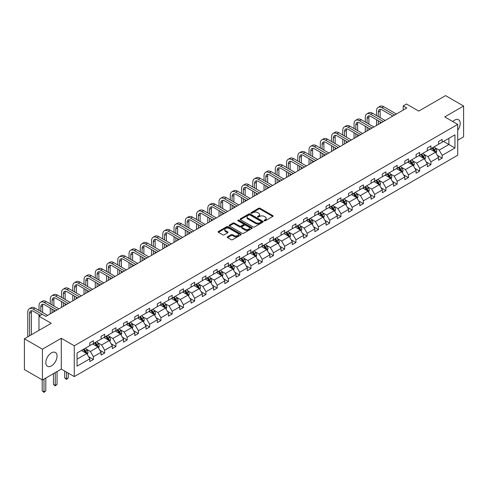 <?xml version="1.0" encoding="UTF-8"?>
<svg xmlns="http://www.w3.org/2000/svg" width="488" height="488" viewBox="0 0 488 488"><rect width="100%" height="100%" fill="white"/><g stroke="black" fill="none" stroke-linecap="round" stroke-linejoin="round"><path stroke-width="0.73" d="M264.282 220.783A0.701 0.403 0 0 0 265.277 220.783L272.798 216.44A1 0.58 0 0 0 273.091 216.031A1 0.58 0 0 0 272.798 215.623L260.055 208.266A1 0.58 0 0 0 258.64 208.266L251.119 212.609A0.701 0.403 0 0 0 252.107 213.183L253.083 212.615A3.203 1.848 0 0 1 257.615 212.615L258.677 213.232A3.203 1.848 0 0 1 259.616 214.537A3.203 1.848 0 0 1 258.677 215.849L257.701 216.41A0.701 0.403 0 0 0 258.695 216.983L259.665 216.422A3.203 1.848 0 0 1 264.197 216.422L265.259 217.032A3.203 1.848 0 0 1 266.198 218.337A3.203 1.848 0 0 1 265.259 219.649L264.282 220.21A0.701 0.403 0 0 0 264.282 220.783L264.282 220.21M51.441 365.878A7.954 4.593 120 0 0 56.638 358.863A7.954 4.593 120 0 0 55.425 352.488A7.954 4.593 120 0 0 51.441 352.885A7.954 4.593 120 0 0 46.25 359.894A7.954 4.593 120 0 0 47.464 366.268A7.954 4.593 120 0 0 51.441 365.878M457.72 130.211A7.954 4.593 120 0 0 458.561 119.737A7.954 4.593 120 0 0 454.584 120.133A7.954 4.593 120 0 0 452.76 121.536M457.72 140.221L463.6 136.829L463.6 106.018L445.568 95.611L418.741 111.099L406.48 104.017L403.204 105.914L403.204 110.081M42.432 379.993L61.287 369.105L61.287 338.288L42.432 349.176L42.432 379.993L24.4 369.581L24.4 338.77L51.228 323.282L38.967 316.2L38.967 330.358M42.432 349.176L24.4 338.77M227.567 236.79A1 0.58 0 0 0 227.268 237.198A1 0.58 0 0 0 227.567 237.607L231.141 239.675A1 0.58 0 0 0 232.556 239.675L240.907 234.85A1 0.58 0 0 0 241.2 234.441A1 0.58 0 0 0 240.907 234.033L228.164 226.676A1 0.58 0 0 0 226.749 226.676L218.398 231.501A1 0.58 0 0 0 218.106 231.91A1 0.58 0 0 0 218.398 232.319L222.717 234.813A1 0.58 0 0 0 224.132 234.813L227.707 232.745A1 0.58 0 0 0 228 232.337A1 0.58 0 0 0 227.707 231.928L225.566 230.696A2.678 1.543 0 0 1 224.779 229.598A2.678 1.543 0 0 1 226.432 228.171A2.678 1.543 0 0 1 229.354 228.506L237.741 233.349A2.678 1.543 0 0 1 238.522 234.441A2.678 1.543 0 0 1 236.869 235.869A2.678 1.543 0 0 1 233.953 235.533L232.556 234.728A1 0.58 0 0 0 231.141 234.728L227.567 236.79L227.567 237.607M38.967 316.2L42.249 314.309L45.854 316.389L406.809 107.994L403.204 105.914M61.287 338.288L74.267 345.785L457.72 124.403L457.72 155.214L74.267 376.596L74.267 345.785M463.6 106.018L444.739 116.906L457.72 124.403M253.156 226.963A1 0.58 0 0 0 254.571 226.963L262.922 222.144A1 0.58 0 0 0 263.215 221.735A1 0.58 0 0 0 262.922 221.326L250.179 213.97A1 0.58 0 0 0 248.764 213.97L240.413 218.789A1 0.58 0 0 0 240.12 219.197A1 0.58 0 0 0 240.413 219.606L253.156 226.963M238.248 220.936A0.701 0.403 0 0 1 238.961 221.034L238.961 220.198L251.918 227.676A1 0.58 0 0 1 252.211 228.085A1 0.58 0 0 1 251.918 228.494L243.561 233.319A1 0.58 0 0 1 242.146 233.319L229.403 225.962L229.403 225.145A1 0.58 0 0 0 229.11 225.554A1 0.58 0 0 0 229.403 225.962M229.403 225.145L232.977 223.083A1 0.58 0 0 1 234.392 223.083L239.565 226.066A1 0.58 0 0 0 240.981 226.066L243.347 224.694A1 0.58 0 0 0 243.64 224.285A1 0.58 0 0 0 243.347 223.876L237.967 220.771A0.701 0.403 0 0 1 238.961 220.198M77.049 353.007L89.81 345.638L89.81 342.85L93.415 340.77L93.415 343.558L101.059 339.142L101.059 336.354L104.67 334.274L104.67 337.062L112.313 332.651L112.313 329.858L115.918 327.777L115.918 330.565L123.562 326.155L123.562 323.361L127.167 321.281L127.167 324.075L134.81 319.658L134.81 316.871L138.421 314.784L138.421 317.578L146.064 313.162L146.064 310.374L149.67 308.294L149.67 311.082L157.313 306.665L157.313 303.878L160.918 301.798L160.918 304.585L168.561 300.175L168.561 297.381L172.172 295.301L172.172 298.089L179.816 293.678L179.816 290.885L183.421 288.804L183.421 291.592L191.064 287.182L191.064 284.394L194.669 282.308L194.669 285.102L202.319 280.685L202.319 277.898L205.924 275.811L205.924 278.605L213.567 274.189L213.567 271.401L217.172 269.321L217.172 272.109L224.816 267.692L224.816 264.905L228.421 262.825L228.421 265.612L236.07 261.202L236.07 258.408L239.675 256.328L239.675 259.116L247.318 254.706L247.318 251.912L250.924 249.832L250.924 252.625L258.567 248.209L258.567 245.421L262.172 243.335L262.172 246.129L269.821 241.713L269.821 238.925L273.426 236.845L273.426 239.632L281.07 235.216L281.07 232.428L284.675 230.348L284.675 233.136L292.318 228.726L292.318 225.932L295.923 223.852L295.923 226.639L303.573 222.229L303.573 219.435L307.178 217.355L307.178 220.143L314.821 215.733L314.821 212.945L318.426 210.859L318.426 213.653L326.069 209.236L326.069 206.448L329.675 204.362L329.675 207.156L337.324 202.74L337.324 199.952L340.929 197.872L340.929 200.659L348.572 196.243L348.572 193.455L352.177 191.375L352.177 194.163L359.821 189.753L359.821 186.959L363.426 184.879L363.426 187.666L371.075 183.256L371.075 180.469L374.68 178.382L374.68 181.176L382.324 176.76L382.324 173.972L385.929 171.886L385.929 174.68L393.572 170.263L393.572 167.476L397.177 165.395L397.177 168.183L404.826 163.767L404.826 160.979L408.432 158.899L408.432 161.687L416.075 157.276L416.075 154.482L419.68 152.402L419.68 155.19L427.323 150.78L427.323 147.986L430.928 145.906L430.928 148.694L438.578 144.283L438.578 141.496L442.183 139.409L442.183 142.203L454.944 134.828L454.944 147.986L442.183 155.361L442.183 158.149L438.578 160.229L438.578 157.441L430.928 161.851L430.928 164.645L427.323 166.725L427.323 163.938L419.68 168.348L419.68 171.142L416.075 173.222L416.075 170.434L408.432 174.844L408.432 177.632L404.826 179.718L404.826 176.924L397.177 181.341L397.177 184.129L393.572 186.215L393.572 183.421L385.929 187.837L385.929 190.625L382.324 192.705L382.324 189.917L374.68 194.334L374.68 197.121L371.075 199.202L371.075 196.414L363.426 200.824L363.426 203.618L359.821 205.698L359.821 202.91L352.177 207.321L352.177 210.108L348.572 212.195L348.572 209.401L340.929 213.817L340.929 216.605L337.324 218.691L337.324 215.897L329.675 220.314L329.675 223.101L326.069 225.181L326.069 222.394L318.426 226.81L318.426 229.598L314.821 231.678L314.821 228.89L307.178 233.301L307.178 236.094L303.573 238.174L303.573 235.387L295.923 239.797L295.923 242.591L292.318 244.671L292.318 241.883L284.675 246.294L284.675 249.081L281.07 251.167L281.07 248.374L273.426 252.79L273.426 255.578L269.821 257.658L269.821 254.87L262.172 259.287L262.172 262.074L258.567 264.154L258.567 261.367L250.924 265.783L250.924 268.571L247.318 270.651L247.318 267.863L239.675 272.274L239.675 275.067L236.07 277.147L236.07 274.36L228.421 278.77L228.421 281.558L224.816 283.644L224.816 280.85L217.172 285.267L217.172 288.054L213.567 290.14L213.567 287.347L205.924 291.763L205.924 294.551L202.319 296.631L202.319 293.843L194.669 298.26L194.669 301.047L191.064 303.127L191.064 300.34L183.421 304.75L183.421 307.544L179.816 309.624L179.816 306.836L172.172 311.246L172.172 314.04L168.561 316.12L168.561 313.333L160.918 317.743L160.918 320.531L157.313 322.617L157.313 319.823L149.67 324.239L149.67 327.027L146.064 329.107L146.064 326.32L138.421 330.736L138.421 333.524L134.81 335.604L134.81 332.816L127.167 337.226L127.167 340.02L123.562 342.1L123.562 339.312L115.918 343.723L115.918 346.517L112.313 348.597L112.313 345.809L104.67 350.219L104.67 353.007L101.059 355.093L101.059 352.299L93.415 356.716L93.415 359.504L89.81 361.59L89.81 358.796L77.049 366.165L77.049 353.007M92.696 343.973L98.033 347.053L90.39 351.47L86.211 349.06M90.39 351.47L93.415 356.716M98.033 347.053L101.059 352.299M89.81 344.973L90.39 345.309L93.415 343.558M103.944 337.476L109.281 340.563L101.638 344.973L97.466 342.564M101.638 344.973L104.67 350.219M109.281 340.563L112.313 345.809M101.059 338.477L101.638 338.812L104.67 337.062M115.198 330.986L120.536 334.066L112.887 338.477L108.714 336.067M112.887 338.477L115.918 343.723M120.536 334.066L123.562 339.312M112.313 331.98L112.887 332.316L115.918 330.565M126.447 324.49L131.784 327.57L124.141 331.98L119.963 329.571M124.141 331.98L127.167 337.226M131.784 327.57L134.81 332.816M123.562 325.49L124.141 325.819L127.167 324.075M137.695 317.993L143.033 321.074L135.389 325.49L131.217 323.08M135.389 325.49L138.421 330.736M143.033 321.074L146.064 326.32M134.81 318.993L135.389 319.323L138.421 317.578M148.95 311.496L154.287 314.577L146.638 318.993L142.465 316.584M146.638 318.993L149.67 324.239M154.287 314.577L157.313 319.823M146.064 312.497L146.638 312.832L149.67 311.082M160.198 305L165.536 308.08L157.892 312.497L153.714 310.087M157.892 312.497L160.918 317.743M165.536 308.08L168.561 313.333M157.313 306L157.892 306.336L160.918 304.585M171.447 298.51L176.784 301.59L169.141 306L164.968 303.591M169.141 306L172.172 311.246M176.784 301.59L179.816 306.836M168.561 299.504L169.141 299.839L172.172 298.089M182.701 292.013L188.039 295.094L180.389 299.504L176.217 297.094M180.389 299.504L183.421 304.75M188.039 295.094L191.064 300.34M179.816 293.014L180.389 293.343L183.421 291.592M193.95 285.517L199.287 288.597L191.644 293.014L187.465 290.598M191.644 293.014L194.669 298.26M199.287 288.597L202.319 293.843M191.064 286.517L191.644 286.846L194.669 285.102M205.198 279.02L210.535 282.101L202.892 286.517L198.72 284.108M202.892 286.517L205.924 291.763M210.535 282.101L213.567 287.347M202.319 280.021L202.892 280.35L205.924 278.605M216.452 272.524L221.79 275.604L214.141 280.021L209.968 277.611M214.141 280.021L217.172 285.267M221.79 275.604L224.816 280.85M213.567 273.524L214.141 273.859L217.172 272.109M227.701 266.027L233.038 269.114L225.395 273.524L221.216 271.114M225.395 273.524L228.421 278.77M233.038 269.114L236.07 274.36M224.816 267.027L225.395 267.363L228.421 265.612M238.949 259.537L244.287 262.617L236.643 267.027L232.471 264.618M236.643 267.027L239.675 272.274M244.287 262.617L247.318 267.863M236.07 260.531L236.643 260.866L239.675 259.116M250.204 253.04L255.541 256.121L247.892 260.531L243.719 258.121M247.892 260.531L250.924 265.783M255.541 256.121L258.567 261.367M247.318 254.041L247.892 254.37L250.924 252.625M261.452 246.544L266.79 249.624L259.146 254.041L254.968 251.631M259.146 254.041L262.172 259.287M266.79 249.624L269.821 254.87M258.567 247.544L259.146 247.874L262.172 246.129M272.7 240.047L278.038 243.128L270.395 247.544L266.222 245.135M270.395 247.544L273.426 252.79M278.038 243.128L281.07 248.374M269.821 241.048L270.395 241.383L273.426 239.632M283.955 233.551L289.293 236.631L281.643 241.048L277.471 238.638M281.643 241.048L284.675 246.294M289.293 236.631L292.318 241.883M281.07 234.551L281.643 234.887L284.675 233.136M295.203 227.06L300.541 230.141L292.898 234.551L288.719 232.142M292.898 234.551L295.923 239.797M300.541 230.141L303.573 235.387M292.318 228.055L292.898 228.39L295.923 226.639M306.452 220.564L311.789 223.644L304.146 228.055L299.974 225.645M304.146 228.055L307.178 233.301M311.789 223.644L314.821 228.89M303.573 221.564L304.146 221.894L307.178 220.143M317.706 214.067L323.044 217.148L315.394 221.564L311.222 219.149M315.394 221.564L318.426 226.81M323.044 217.148L326.069 222.394M314.821 215.068L315.394 215.397L318.426 213.653M328.955 207.571L334.292 210.651L326.649 215.068L322.47 212.658M326.649 215.068L329.675 220.314M334.292 210.651L337.324 215.897M326.069 208.571L326.649 208.907L329.675 207.156M340.203 201.074L345.541 204.155L337.897 208.571L333.725 206.162M337.897 208.571L340.929 213.817M345.541 204.155L348.572 209.401M337.324 202.075L337.897 202.41L340.929 200.659M351.458 194.578L356.795 197.664L349.146 202.075L344.973 199.665M349.146 202.075L352.177 207.321M356.795 197.664L359.821 202.91M348.572 195.578L349.146 195.914L352.177 194.163M362.706 188.087L368.043 191.168L360.4 195.578L356.222 193.169M360.4 195.578L363.426 200.824M368.043 191.168L371.075 196.414M359.821 189.082L360.4 189.417L363.426 187.666M373.954 181.591L379.292 184.671L371.649 189.082L367.476 186.672M371.649 189.082L374.68 194.334M379.292 184.671L382.324 189.917M371.075 182.591L371.649 182.921L374.68 181.176M385.209 175.094L390.546 178.175L382.897 182.591L378.725 180.182M382.897 182.591L385.929 187.837M390.546 178.175L393.572 183.421M382.324 176.095L382.897 176.424L385.929 174.68M396.457 168.598L401.795 171.678L394.151 176.095L389.973 173.685M394.151 176.095L397.177 181.341M401.795 171.678L404.826 176.924M393.572 169.598L394.151 169.934L397.177 168.183M407.706 162.101L413.043 165.182L405.4 169.598L401.227 167.189M405.4 169.598L408.432 174.844M413.043 165.182L416.075 170.434M404.826 163.102L405.4 163.437L408.432 161.687M418.96 155.611L424.298 158.691L416.648 163.102L412.476 160.692M416.648 163.102L419.68 168.348M424.298 158.691L427.323 163.938M416.075 156.605L416.648 156.941L419.68 155.19M430.209 149.114L435.546 152.195L427.903 156.605L423.724 154.196M427.903 156.605L430.928 161.851M435.546 152.195L438.578 157.441M427.323 150.115L427.903 150.444L430.928 148.694M443.549 141.41L448.887 144.491L439.151 150.115L434.979 147.699M439.151 150.115L442.183 155.361M454.944 147.986L448.887 144.491L448.887 138.33L454.944 134.828M61.287 369.105L74.267 376.596M438.578 143.618L439.151 143.948L442.183 142.203M77.049 359.174L86.785 353.55L81.447 350.469M86.785 353.55L89.81 358.796M437.382 155.379L442.183 158.149M426.134 161.876L430.928 164.645M414.885 168.372L419.68 171.142M403.631 174.863L408.432 177.632M392.382 181.359L397.177 184.129M381.134 187.856L385.929 190.625M369.88 194.352L374.68 197.121M358.631 200.849L363.426 203.618M347.383 207.345L352.177 210.108M336.128 213.835L340.929 216.605M324.88 220.332L329.675 223.101M313.631 226.829L318.426 229.598M302.377 233.325L307.178 236.094M291.129 239.821L295.923 242.591M279.88 246.312L284.675 249.081M268.626 252.808L273.426 255.578M257.377 259.305L262.172 262.074M246.129 265.801L250.924 268.571M234.874 272.298L239.675 275.067M223.626 278.794L228.421 281.558M212.378 285.285L217.172 288.054M201.123 291.781L205.924 294.551M189.875 298.278L194.669 301.047M178.626 304.774L183.421 307.544M167.372 311.271L172.172 314.04M156.123 317.761L160.918 320.531M144.875 324.258L149.67 327.027M133.62 330.754L138.421 333.524M122.372 337.251L127.167 340.02M111.124 343.747L115.918 346.517M99.869 350.244L104.67 353.007M88.621 356.734L93.415 359.504M264.563 220.881L265.259 220.478A3.203 1.848 0 0 0 266.198 219.173L266.198 218.337M259.616 214.537L259.616 215.373A3.203 1.848 0 0 1 258.677 216.678L257.981 217.081M272.786 216.446L260.055 209.096A1 0.58 0 0 0 258.64 209.096L251.399 213.28M262.91 222.15L250.179 214.799A1 0.58 0 0 0 248.764 214.799L240.425 219.612M261.153 222.016A0.701 0.403 0 0 0 261.153 221.448L249.966 214.988A0.701 0.403 0 0 0 248.978 214.988L247.953 215.58A3.203 1.848 0 0 0 247.013 216.892A3.203 1.848 0 0 0 247.953 218.197L255.596 222.613A3.203 1.848 0 0 0 260.128 222.613L261.153 222.016L261.153 222.851A0.701 0.403 0 0 0 261.361 222.565L261.361 221.735M247.013 216.892L247.013 217.721A3.203 1.848 0 0 0 247.953 219.033L247.953 218.197M261.153 222.851L260.128 223.443A3.203 1.848 0 0 1 255.596 223.443L247.953 219.033M229.415 225.968L232.977 223.913L232.977 223.083M243.64 224.285L243.64 225.12A1 0.58 0 0 1 243.347 225.529L240.981 226.896A1 0.58 0 0 1 239.565 226.896L234.392 223.913A1 0.58 0 0 0 232.977 223.913M238.961 221.034L251.899 228.506M244.927 229.159A2.678 1.543 0 0 0 247.843 229.494A2.678 1.543 0 0 0 249.496 228.067A2.678 1.543 0 0 0 248.709 226.975L245.757 225.267A1 0.58 0 0 0 244.342 225.267L241.969 226.639A1 0.58 0 0 0 241.676 227.048A1 0.58 0 0 0 241.969 227.457L244.927 229.159L244.927 229.994A2.678 1.543 0 0 0 247.843 230.33A2.678 1.543 0 0 0 249.496 228.903L249.496 228.067M241.676 227.048L241.676 227.878A1 0.58 0 0 0 241.969 228.286L241.969 227.457M244.927 229.994L241.969 228.286M238.522 234.441L238.522 235.277A2.678 1.543 0 0 1 236.869 236.704A2.678 1.543 0 0 1 233.953 236.369L232.556 235.564A1 0.58 0 0 0 231.141 235.564L227.579 237.619M224.779 229.598L224.779 230.434A2.678 1.543 0 0 0 225.566 231.525L225.566 230.696M227.695 232.752L225.566 231.525M240.895 234.862L228.164 227.512A1 0.58 0 0 0 226.749 227.512L218.411 232.325L218.398 231.501M436.095 153.141L436.76 151.225A2.702 1.562 -120 0 0 435.894 148.925L434.277 146.766M431.374 149.786L430.672 148.846M435.15 151.963L435.296 151.341A2.702 1.562 -120 0 0 434.527 149.718L432.905 147.559M432.228 147.949L434.009 150.328A1.379 0.793 60 0 1 434.259 150.743L435.296 151.341M432.039 148.053L433.661 150.219A2.702 1.562 60 0 1 434.332 151.493M376.541 115.546L376.541 110.88A7.649 4.416 60 0 1 378.121 107.378L379.926 106.341A7.649 4.416 60 0 1 383.751 106.719L396.384 114.015M378.121 107.378A7.649 4.416 60 0 1 381.945 107.757L394.585 115.052M392.779 116.095L381.945 109.843A5.1 2.946 -120 0 0 379.396 109.587A5.1 2.946 -120 0 0 378.34 111.923L378.34 116.583M380.463 109.355A5.1 2.946 -120 0 0 380.146 110.88L380.146 117.626M378.34 120.749L378.34 124.428M380.146 121.793L380.146 123.391M376.541 125.471L376.541 119.706M424.847 159.637L425.505 157.722A2.702 1.562 -120 0 0 424.645 155.422L423.023 153.262M420.119 156.282L419.418 155.343M423.895 158.46L424.048 157.838A2.702 1.562 -120 0 0 423.273 156.215L421.656 154.049M420.979 154.44L422.76 156.819A1.379 0.793 60 0 1 423.011 157.24L424.048 157.838M420.79 154.55L422.407 156.715A2.702 1.562 60 0 1 423.084 157.99M413.592 166.133L414.257 164.218A2.702 1.562 -120 0 0 413.391 161.918L411.774 159.753M408.871 162.772L408.169 161.839M412.647 164.956L412.799 164.334A2.702 1.562 -120 0 0 412.025 162.711L410.402 160.546M409.725 160.936L411.512 163.315A1.379 0.793 60 0 1 411.762 163.736L412.799 164.334M409.542 161.046L411.158 163.206A2.702 1.562 60 0 1 411.829 164.486M365.286 122.043L365.286 117.376A7.649 4.416 60 0 1 366.872 113.875L368.678 112.832A7.649 4.416 60 0 1 372.503 113.216L385.136 120.505M366.872 113.875A7.649 4.416 60 0 1 370.697 114.253L383.33 121.549M381.531 122.592L370.697 116.333A5.1 2.946 -120 0 0 368.147 116.083A5.1 2.946 -120 0 0 367.092 118.419L367.092 123.08M369.215 115.851A5.1 2.946 -120 0 0 368.891 117.376L368.891 124.123M367.092 127.246L367.092 130.924M368.891 128.283L368.891 129.887M365.286 131.967L365.286 126.203M354.038 128.533L354.038 123.873A7.649 4.416 60 0 1 355.624 120.371L357.423 119.328A7.649 4.416 60 0 1 361.248 119.706L373.887 127.002M355.624 120.371A7.649 4.416 60 0 1 359.449 120.749L372.082 128.045M370.276 129.088L359.449 122.83A5.1 2.946 -120 0 0 356.899 122.579A5.1 2.946 -120 0 0 355.844 124.916L355.844 129.576M357.966 122.342A5.1 2.946 -120 0 0 357.643 123.873L357.643 130.619M355.844 133.743L355.844 137.421M357.643 134.779L357.643 136.378M354.038 138.464L354.038 132.699M402.344 172.63L403.009 170.715A2.702 1.562 -120 0 0 402.142 168.415L400.526 166.249M397.622 169.269L396.921 168.336M401.398 171.453L401.545 170.831A2.702 1.562 -120 0 0 400.776 169.202L399.154 167.042M398.476 167.433L400.258 169.812A1.379 0.793 60 0 1 400.508 170.233L401.545 170.831M398.287 167.543L399.91 169.702A2.702 1.562 60 0 1 400.581 170.977M342.79 135.03L342.79 130.369A7.649 4.416 60 0 1 344.369 126.868L346.175 125.825A7.649 4.416 60 0 1 350 126.203L362.633 133.499M344.369 126.868A7.649 4.416 60 0 1 348.194 127.246L360.833 134.542M359.028 135.579L348.194 129.326A5.1 2.946 -120 0 0 345.644 129.076A5.1 2.946 -120 0 0 344.589 131.406L344.589 136.073M346.712 128.838A5.1 2.946 -120 0 0 346.395 130.369L346.395 137.116M344.589 140.233L344.589 143.917M346.395 141.276L346.395 142.874M342.79 144.954L342.79 139.196M391.089 179.126L391.754 177.211A2.702 1.562 -120 0 0 390.894 174.905L389.272 172.746M386.368 175.765L385.666 174.826M390.144 177.943L390.296 177.327A2.702 1.562 -120 0 0 389.522 175.698L387.905 173.539M387.228 173.929L389.009 176.308A1.379 0.793 60 0 1 389.259 176.723L390.296 177.327M387.039 174.039L388.655 176.199A2.702 1.562 60 0 1 389.332 177.473M331.535 141.526L331.535 136.866A7.649 4.416 60 0 1 333.121 133.364L334.927 132.321A7.649 4.416 60 0 1 338.751 132.699L351.384 139.995M333.121 133.364A7.649 4.416 60 0 1 336.946 133.743L349.579 141.038M347.779 142.075L336.946 135.823A5.1 2.946 -120 0 0 334.396 135.572A5.1 2.946 -120 0 0 333.341 137.903L333.341 142.569M335.463 135.335A5.1 2.946 -120 0 0 335.14 136.866L335.14 143.606M333.341 146.729L333.341 150.414M335.14 147.773L335.14 149.371M331.535 151.451L331.535 145.692M379.841 185.623L380.506 183.708A2.702 1.562 -120 0 0 379.64 181.402L378.023 179.242M375.12 182.262L374.418 181.322M378.895 184.44L379.048 183.817A2.702 1.562 -120 0 0 378.273 182.195L376.651 180.035M375.974 180.426L377.761 182.805A1.379 0.793 60 0 1 378.011 183.22L379.048 183.817M375.79 180.536L377.407 182.695A2.702 1.562 60 0 1 378.078 183.97M320.287 148.023L320.287 143.356A7.649 4.416 60 0 1 321.873 139.855L323.672 138.818A7.649 4.416 60 0 1 327.497 139.196L340.136 146.492M321.873 139.855A7.649 4.416 60 0 1 325.697 140.233L338.33 147.528M336.525 148.572L325.697 142.319A5.1 2.946 -120 0 0 323.147 142.063A5.1 2.946 -120 0 0 322.092 144.399L322.092 149.066M324.209 141.831A5.1 2.946 -120 0 0 323.892 143.356L323.892 150.103M322.092 153.226L322.092 156.904M323.892 154.269L323.892 155.867M320.287 157.947L320.287 152.183M368.592 192.113L369.257 190.198A2.702 1.562 -120 0 0 368.391 187.898L366.775 185.739M363.871 188.758L363.17 187.819M367.647 190.936L367.793 190.314A2.702 1.562 -120 0 0 367.025 188.691L365.402 186.526M364.725 186.922L366.506 189.295A1.379 0.793 60 0 1 366.756 189.716L367.793 190.314M364.536 187.026L366.159 189.191A2.702 1.562 60 0 1 366.83 190.466M309.038 154.519L309.038 149.853A7.649 4.416 60 0 1 310.618 146.351L312.424 145.314A7.649 4.416 60 0 1 316.248 145.692L328.881 152.988M310.618 146.351A7.649 4.416 60 0 1 314.443 146.729L327.082 154.025M325.276 155.068L314.443 148.816A5.1 2.946 -120 0 0 311.893 148.559A5.1 2.946 -120 0 0 310.838 150.896L310.838 155.556M312.96 148.328A5.1 2.946 -120 0 0 312.643 149.853L312.643 156.599M310.838 159.722L310.838 163.401M312.643 160.766L312.643 162.364M309.038 164.444L309.038 158.679M357.338 198.61L358.003 196.694A2.702 1.562 -120 0 0 357.143 194.395L355.52 192.235M352.617 195.249L351.915 194.316M356.392 197.433L356.545 196.81A2.702 1.562 -120 0 0 355.77 195.188L354.154 193.022M353.477 193.413L355.258 195.792A1.379 0.793 60 0 1 355.508 196.213L356.545 196.81M353.288 193.523L354.904 195.682A2.702 1.562 60 0 1 355.581 196.963M297.784 161.016L297.784 156.349A7.649 4.416 60 0 1 299.37 152.848L301.175 151.805A7.649 4.416 60 0 1 305 152.183L317.633 159.478M299.37 152.848A7.649 4.416 60 0 1 303.194 153.226L315.827 160.521M314.028 161.565L303.194 155.306A5.1 2.946 -120 0 0 300.645 155.056A5.1 2.946 -120 0 0 299.589 157.392L299.589 162.053M301.712 154.818A5.1 2.946 -120 0 0 301.389 156.349L301.389 163.096M299.589 166.219L299.589 169.897M301.389 167.256L301.389 168.854M297.784 170.94L297.784 165.176M346.09 205.106L346.755 203.191A2.702 1.562 -120 0 0 345.888 200.891L344.272 198.726M341.368 201.745L340.667 200.812M345.144 203.929L345.297 203.307A2.702 1.562 -120 0 0 344.522 201.678L342.899 199.519M342.222 199.909L344.01 202.288A1.379 0.793 60 0 1 344.26 202.709L345.297 203.307M342.039 200.019L343.656 202.178A2.702 1.562 60 0 1 344.327 203.459M286.535 167.506L286.535 162.846A7.649 4.416 60 0 1 288.121 159.344L289.921 158.301A7.649 4.416 60 0 1 293.745 158.679L306.385 165.975M288.121 159.344A7.649 4.416 60 0 1 291.946 159.722L304.579 167.018M302.774 168.055L291.946 161.803A5.1 2.946 -120 0 0 289.396 161.552A5.1 2.946 -120 0 0 288.341 163.889L288.341 168.549M290.458 161.314A5.1 2.946 -120 0 0 290.14 162.846L290.14 169.592M288.341 172.715L288.341 176.394M290.14 173.752L290.14 175.351M286.535 177.437L286.535 171.672M334.841 211.603L335.506 209.688A2.702 1.562 -120 0 0 334.64 207.388L333.023 205.222M330.12 208.242L329.418 207.302M333.896 210.419L334.042 209.803A2.702 1.562 -120 0 0 333.274 208.175L331.651 206.015M330.974 206.406L332.755 208.785A1.379 0.793 60 0 1 333.005 209.2L334.042 209.803M330.785 206.516L332.407 208.675A2.702 1.562 60 0 1 333.078 209.95M275.287 174.002L275.287 169.342A7.649 4.416 60 0 1 276.867 165.841L278.672 164.798A7.649 4.416 60 0 1 282.497 165.176L295.13 172.471M276.867 165.841A7.649 4.416 60 0 1 280.691 166.219L293.331 173.514M291.525 174.551L280.691 168.299A5.1 2.946 -120 0 0 278.142 168.049A5.1 2.946 -120 0 0 277.086 170.379L277.086 175.046M279.209 167.811A5.1 2.946 -120 0 0 278.892 169.342L278.892 176.083M277.086 179.206L277.086 182.89M278.892 180.249L278.892 181.847M275.287 183.927L275.287 178.169M323.587 218.099L324.252 216.184A2.702 1.562 -120 0 0 323.391 213.878L321.769 211.719M318.865 214.738L318.164 213.799M322.641 216.916L322.794 216.3A2.702 1.562 -120 0 0 322.019 214.671L320.402 212.512M319.725 212.902L321.507 215.281A1.379 0.793 60 0 1 321.757 215.696L322.794 216.3M319.536 213.012L321.153 215.171A2.702 1.562 60 0 1 321.83 216.446M264.032 180.499L264.032 175.833A7.649 4.416 60 0 1 265.618 172.331L267.424 171.294A7.649 4.416 60 0 1 271.249 171.672L283.882 178.968M265.618 172.331A7.649 4.416 60 0 1 269.443 172.715L282.076 180.005M280.277 181.048L269.443 174.796A5.1 2.946 -120 0 0 266.893 174.539A5.1 2.946 -120 0 0 265.838 176.876L265.838 181.542M267.961 174.308A5.1 2.946 -120 0 0 267.637 175.833L267.637 182.579M265.838 185.702L265.838 189.387M267.637 186.745L267.637 188.344M264.032 190.424L264.032 184.665M312.338 224.59L313.003 222.674A2.702 1.562 -120 0 0 312.137 220.375L310.521 218.215M307.617 221.235L306.915 220.295M311.393 223.412L311.545 222.79A2.702 1.562 -120 0 0 310.771 221.168L309.148 219.008M308.471 219.399L310.258 221.778A1.379 0.793 60 0 1 310.508 222.192L311.545 222.79M308.288 219.502L309.904 221.668A2.702 1.562 60 0 1 310.575 222.943M252.784 186.995L252.784 182.329A7.649 4.416 60 0 1 254.37 178.828L256.169 177.791A7.649 4.416 60 0 1 259.994 178.169L272.633 185.464M254.37 178.828A7.649 4.416 60 0 1 258.195 179.206L270.828 186.501M269.022 187.544L258.195 181.292A5.1 2.946 -120 0 0 255.645 181.036A5.1 2.946 -120 0 0 254.59 183.372L254.59 188.032M256.706 180.804A5.1 2.946 -120 0 0 256.389 182.329L256.389 189.076M254.59 192.199L254.59 195.877M256.389 193.242L256.389 194.84M252.784 196.92L252.784 191.156M301.09 231.086L301.755 229.171A2.702 1.562 -120 0 0 300.889 226.871L299.272 224.712M296.368 227.731L295.667 226.792M300.144 229.909L300.291 229.287A2.702 1.562 -120 0 0 299.522 227.664L297.9 225.499M297.222 225.889L299.004 228.268A1.379 0.793 60 0 1 299.254 228.689L300.291 229.287M297.033 225.999L298.656 228.164A2.702 1.562 60 0 1 299.327 229.439M241.536 193.492L241.536 188.826A7.649 4.416 60 0 1 243.115 185.324L244.921 184.281A7.649 4.416 60 0 1 248.746 184.665L261.379 191.955M243.115 185.324A7.649 4.416 60 0 1 246.94 185.702L259.579 192.998M257.774 194.041L246.94 187.782A5.1 2.946 -120 0 0 244.39 187.532A5.1 2.946 -120 0 0 243.335 189.869L243.335 194.529M245.458 187.3A5.1 2.946 -120 0 0 245.141 188.826L245.141 195.572M243.335 198.695L243.335 202.374M245.141 199.732L245.141 201.337M241.536 203.417L241.536 197.652M289.835 237.583L290.5 235.667A2.702 1.562 -120 0 0 289.64 233.368L288.018 231.202M285.114 234.222L284.412 233.288M288.89 236.405L289.042 235.783A2.702 1.562 -120 0 0 288.268 234.155L286.651 231.995M285.974 232.386L287.755 234.765A1.379 0.793 60 0 1 288.005 235.185L289.042 235.783M285.785 232.495L287.401 234.655A2.702 1.562 60 0 1 288.079 235.936M230.281 199.982L230.281 195.322A7.649 4.416 60 0 1 231.867 191.821L233.673 190.778A7.649 4.416 60 0 1 237.497 191.156L250.131 198.451M231.867 191.821A7.649 4.416 60 0 1 235.692 192.199L248.325 199.494M246.525 200.537L235.692 194.279A5.1 2.946 -120 0 0 233.142 194.029A5.1 2.946 -120 0 0 232.087 196.365L232.087 201.025M234.209 193.791A5.1 2.946 -120 0 0 233.886 195.322L233.886 202.069M232.087 205.192L232.087 208.87M233.886 206.229L233.886 207.827M230.281 209.913L230.281 204.149M278.587 244.079L279.252 242.164A2.702 1.562 -120 0 0 278.386 239.864L276.769 237.699M273.866 240.718L273.164 239.785M277.642 242.902L277.794 242.28A2.702 1.562 -120 0 0 277.019 240.651L275.397 238.492M274.72 238.882L276.507 241.261A1.379 0.793 60 0 1 276.757 241.682L277.794 242.28M274.537 238.992L276.153 241.151A2.702 1.562 60 0 1 276.824 242.426M219.033 206.479L219.033 201.819A7.649 4.416 60 0 1 220.619 198.317L222.418 197.274A7.649 4.416 60 0 1 226.243 197.652L238.882 204.948M220.619 198.317A7.649 4.416 60 0 1 224.443 198.695L237.076 205.991M235.271 207.028L224.443 200.775A5.1 2.946 -120 0 0 221.894 200.525A5.1 2.946 -120 0 0 220.838 202.856L220.838 207.522M222.955 200.287A5.1 2.946 -120 0 0 222.638 201.819L222.638 208.565M220.838 211.682L220.838 215.367M222.638 212.725L222.638 214.323M219.033 216.404L219.033 210.645M267.339 250.576L268.004 248.66A2.702 1.562 -120 0 0 267.137 246.355L265.521 244.195M262.617 247.215L261.916 246.275M266.393 249.392L266.539 248.776A2.702 1.562 -120 0 0 265.771 247.148L264.148 244.988M263.471 245.379L265.252 247.758A1.379 0.793 60 0 1 265.502 248.172L266.539 248.776M263.282 245.488L264.905 247.648A2.702 1.562 60 0 1 265.576 248.923M207.784 212.975L207.784 208.315A7.649 4.416 60 0 1 209.364 204.814L211.17 203.77A7.649 4.416 60 0 1 214.994 204.149L227.628 211.444M209.364 204.814A7.649 4.416 60 0 1 213.189 205.192L225.828 212.481M224.023 213.524L213.189 207.272A5.1 2.946 -120 0 0 210.639 207.022A5.1 2.946 -120 0 0 209.584 209.352L209.584 214.019M211.707 206.784A5.1 2.946 -120 0 0 211.389 208.315L211.389 215.055M209.584 218.179L209.584 221.863M211.389 219.222L211.389 220.82M207.784 222.9L207.784 217.142M256.084 257.072L256.749 255.157A2.702 1.562 -120 0 0 255.889 252.851L254.266 250.692M251.363 253.711L250.661 252.772M255.139 255.889L255.291 255.267A2.702 1.562 -120 0 0 254.516 253.644L252.9 251.485M252.223 251.875L254.004 254.254A1.379 0.793 60 0 1 254.254 254.669L255.291 255.267M252.034 251.985L253.65 254.144A2.702 1.562 60 0 1 254.327 255.419M196.53 219.472L196.53 214.805A7.649 4.416 60 0 1 198.116 211.304L199.921 210.267A7.649 4.416 60 0 1 203.746 210.645L216.379 217.941M198.116 211.304A7.649 4.416 60 0 1 201.941 211.682L214.574 218.978M212.774 220.021L201.941 213.768A5.1 2.946 -120 0 0 199.391 213.512A5.1 2.946 -120 0 0 198.335 215.849L198.335 220.515M200.458 213.28A5.1 2.946 -120 0 0 200.135 214.805L200.135 221.552M198.335 224.675L198.335 228.353M200.135 225.718L200.135 227.316M196.53 229.397L196.53 223.632M244.836 263.563L245.501 261.647A2.702 1.562 -120 0 0 244.634 259.348L243.018 257.188M240.114 260.208L239.413 259.268M243.89 262.385L244.043 261.763A2.702 1.562 -120 0 0 243.268 260.141L241.645 257.975M240.968 258.372L242.756 260.744A1.379 0.793 60 0 1 243.006 261.165L244.043 261.763M240.785 258.475L242.402 260.641A2.702 1.562 60 0 1 243.073 261.916M185.281 225.968L185.281 221.302A7.649 4.416 60 0 1 186.867 217.8L188.667 216.764A7.649 4.416 60 0 1 192.492 217.142L205.131 224.431M186.867 217.8A7.649 4.416 60 0 1 190.692 218.179L203.325 225.474M201.52 226.517L190.692 220.265A5.1 2.946 -120 0 0 188.142 220.009A5.1 2.946 -120 0 0 187.087 222.345L187.087 227.005M189.204 219.777A5.1 2.946 -120 0 0 188.886 221.302L188.886 228.049M187.087 231.172L187.087 234.85M188.886 232.215L188.886 233.813M185.281 235.893L185.281 230.129M233.587 270.059L234.252 268.144A2.702 1.562 -120 0 0 233.386 265.844L231.769 263.685M228.866 266.698L228.164 265.765M232.642 268.882L232.788 268.26A2.702 1.562 -120 0 0 232.02 266.637L230.397 264.472M229.72 264.862L231.501 267.241A1.379 0.793 60 0 1 231.751 267.662L232.788 268.26M229.531 264.972L231.153 267.131A2.702 1.562 60 0 1 231.824 268.412M174.033 232.459L174.033 227.798A7.649 4.416 60 0 1 175.613 224.297L177.419 223.254A7.649 4.416 60 0 1 181.243 223.632L193.876 230.928M175.613 224.297A7.649 4.416 60 0 1 179.438 224.675L192.077 231.971M190.271 233.014L179.438 226.755A5.1 2.946 -120 0 0 176.888 226.505A5.1 2.946 -120 0 0 175.833 228.841L175.833 233.502M177.955 226.267A5.1 2.946 -120 0 0 177.638 227.798L177.638 234.545M175.833 237.668L175.833 241.346M177.638 238.705L177.638 240.303M174.033 242.39L174.033 236.625M222.333 276.556L222.998 274.64A2.702 1.562 -120 0 0 222.138 272.341L220.515 270.175M217.611 273.195L216.91 272.261M221.387 275.378L221.54 274.756A2.702 1.562 -120 0 0 220.765 273.127L219.149 270.968M218.471 271.358L220.253 273.738A1.379 0.793 60 0 1 220.503 274.158L221.54 274.756M218.282 271.468L219.899 273.628A2.702 1.562 60 0 1 220.576 274.909M162.779 238.955L162.779 234.295A7.649 4.416 60 0 1 164.364 230.794L166.17 229.75A7.649 4.416 60 0 1 169.995 230.129L182.628 237.424M164.364 230.794A7.649 4.416 60 0 1 168.189 231.172L180.822 238.467M179.023 239.504L168.189 233.252A5.1 2.946 -120 0 0 165.639 233.002A5.1 2.946 -120 0 0 164.584 235.332L164.584 239.998M166.707 232.764A5.1 2.946 -120 0 0 166.384 234.295L166.384 241.041M164.584 244.165L164.584 247.843M166.384 245.202L166.384 246.8M162.779 248.886L162.779 243.122M211.084 283.052L211.749 281.137A2.702 1.562 -120 0 0 210.883 278.837L209.267 276.672M206.363 279.691L205.661 278.752M210.139 281.869L210.291 281.253A2.702 1.562 -120 0 0 209.517 279.624L207.894 277.465M207.217 277.855L209.004 280.234A1.379 0.793 60 0 1 209.254 280.649L210.291 281.253M207.034 277.965L208.65 280.124A2.702 1.562 60 0 1 209.321 281.399M151.53 245.452L151.53 240.791A7.649 4.416 60 0 1 153.116 237.29L154.916 236.247A7.649 4.416 60 0 1 158.74 236.625L171.379 243.921M153.116 237.29A7.649 4.416 60 0 1 156.941 237.668L169.574 244.964M167.768 246.001L156.941 239.748A5.1 2.946 -120 0 0 154.391 239.498A5.1 2.946 -120 0 0 153.336 241.828L153.336 246.495M155.452 239.26A5.1 2.946 -120 0 0 155.135 240.791L155.135 247.532M153.336 250.655L153.336 254.339M155.135 251.698L155.135 253.296M151.53 255.376L151.53 249.618M199.836 289.549L200.501 287.633A2.702 1.562 -120 0 0 199.635 285.327L198.018 283.168M195.115 286.188L194.413 285.248M198.891 288.365L199.037 287.749A2.702 1.562 -120 0 0 198.262 286.12L196.646 283.961M195.969 284.351L197.75 286.731A1.379 0.793 60 0 1 198 287.145L199.037 287.749M195.779 284.461L197.402 286.621A2.702 1.562 60 0 1 198.073 287.896M140.282 251.948L140.282 247.282A7.649 4.416 60 0 1 141.862 243.78L143.667 242.743A7.649 4.416 60 0 1 147.492 243.122L160.125 250.417M141.862 243.78A7.649 4.416 60 0 1 145.686 244.165L158.326 251.454M156.52 252.497L145.686 246.245A5.1 2.946 -120 0 0 143.137 245.989A5.1 2.946 -120 0 0 142.081 248.325L142.081 252.991M144.204 245.757A5.1 2.946 -120 0 0 143.887 247.282L143.887 254.028M142.081 257.152L142.081 260.836M143.887 258.195L143.887 259.793M140.282 261.873L140.282 256.115M188.581 296.039L189.246 294.124A2.702 1.562 -120 0 0 188.386 291.824L186.764 289.665M183.86 292.684L183.159 291.745M187.636 294.862L187.788 294.24A2.702 1.562 -120 0 0 187.014 292.617L185.397 290.458M184.72 290.848L186.501 293.227A1.379 0.793 60 0 1 186.751 293.642L187.788 294.24M184.531 290.952L186.148 293.117A2.702 1.562 60 0 1 186.825 294.392M129.027 258.445L129.027 253.778A7.649 4.416 60 0 1 130.613 250.277L132.419 249.24A7.649 4.416 60 0 1 136.243 249.618L148.877 256.914M130.613 250.277A7.649 4.416 60 0 1 134.438 250.655L147.071 257.951M145.272 258.994L134.438 252.741A5.1 2.946 -120 0 0 131.888 252.485A5.1 2.946 -120 0 0 130.833 254.821L130.833 259.482M132.956 252.253A5.1 2.946 -120 0 0 132.632 253.778L132.632 260.525M130.833 263.648L130.833 267.326M132.632 264.691L132.632 266.289M129.027 268.369L129.027 262.605M177.333 302.536L177.998 300.62A2.702 1.562 -120 0 0 177.132 298.32L175.515 296.161M172.612 299.181L171.91 298.241M176.388 301.358L176.54 300.736A2.702 1.562 -120 0 0 175.765 299.113L174.143 296.948M173.466 297.338L175.253 299.717A1.379 0.793 60 0 1 175.503 300.138L176.54 300.736M173.283 297.448L174.899 299.614A2.702 1.562 60 0 1 175.57 300.889M117.779 264.941L117.779 260.275A7.649 4.416 60 0 1 119.365 256.773L121.164 255.73A7.649 4.416 60 0 1 124.989 256.115L137.628 263.404M119.365 256.773A7.649 4.416 60 0 1 123.189 257.152L135.823 264.447M134.017 265.49L123.189 259.232A5.1 2.946 -120 0 0 120.64 258.982A5.1 2.946 -120 0 0 119.584 261.318L119.584 265.978M121.701 258.744A5.1 2.946 -120 0 0 121.384 260.275L121.384 267.021M119.584 270.145L119.584 273.823M121.384 271.182L121.384 272.786M117.779 274.866L117.779 269.101M166.085 309.032L166.75 307.117A2.702 1.562 -120 0 0 165.883 304.817L164.267 302.651M161.363 305.671L160.662 304.738M165.139 307.855L165.286 307.233A2.702 1.562 -120 0 0 164.511 305.604L162.894 303.445M162.217 303.835L163.999 306.214A1.379 0.793 60 0 1 164.249 306.635L165.286 307.233M162.028 303.945L163.651 306.104A2.702 1.562 60 0 1 164.322 307.385M106.53 271.432L106.53 266.771A7.649 4.416 60 0 1 108.11 263.27L109.916 262.227A7.649 4.416 60 0 1 113.741 262.605L126.374 269.901M108.11 263.27A7.649 4.416 60 0 1 111.935 263.648L124.574 270.944M122.769 271.981L111.935 265.728A5.1 2.946 -120 0 0 109.385 265.478A5.1 2.946 -120 0 0 108.33 267.814L108.33 272.475M110.453 265.24A5.1 2.946 -120 0 0 110.136 266.771L110.136 273.518M108.33 276.641L108.33 280.319M110.136 277.678L110.136 279.276M106.53 281.363L106.53 275.598M154.83 315.529L155.495 313.613A2.702 1.562 -120 0 0 154.635 311.314L153.012 309.148M150.109 312.168L149.407 311.234M153.885 314.351L154.037 313.729A2.702 1.562 -120 0 0 153.262 312.1L151.646 309.941M150.969 310.331L152.75 312.71A1.379 0.793 60 0 1 153 313.131L154.037 313.729M150.78 310.441L152.396 312.601A2.702 1.562 60 0 1 153.073 313.875M95.276 277.928L95.276 273.268A7.649 4.416 60 0 1 96.862 269.766L98.668 268.723A7.649 4.416 60 0 1 102.492 269.101L115.125 276.397M96.862 269.766A7.649 4.416 60 0 1 100.687 270.145L113.32 277.44M111.52 278.477L100.687 272.225A5.1 2.946 -120 0 0 98.137 271.975A5.1 2.946 -120 0 0 97.082 274.305L97.082 278.971M99.204 271.737A5.1 2.946 -120 0 0 98.881 273.268L98.881 280.014M97.082 283.131L97.082 286.816M98.881 284.175L98.881 285.773M95.276 287.853L95.276 282.094M143.582 322.025L144.247 320.11A2.702 1.562 -120 0 0 143.381 317.804L141.764 315.644M138.86 318.664L138.159 317.725M142.636 320.842L142.789 320.226A2.702 1.562 -120 0 0 142.014 318.597L140.392 316.438M139.714 316.828L141.502 319.207A1.379 0.793 60 0 1 141.752 319.622L142.789 320.226M139.531 316.938L141.148 319.097A2.702 1.562 60 0 1 141.819 320.372M84.028 284.425L84.028 279.764A7.649 4.416 60 0 1 85.613 276.263L87.413 275.22A7.649 4.416 60 0 1 91.238 275.598L103.877 282.894M85.613 276.263A7.649 4.416 60 0 1 89.438 276.641L102.071 283.931M100.266 284.974L89.438 278.721A5.1 2.946 -120 0 0 86.888 278.471A5.1 2.946 -120 0 0 85.833 280.801L85.833 285.468M87.95 278.233A5.1 2.946 -120 0 0 87.633 279.764L87.633 286.505M85.833 289.628L85.833 293.312M87.633 290.671L87.633 292.269M84.028 294.349L84.028 288.591M132.333 328.522L132.998 326.606A2.702 1.562 -120 0 0 132.132 324.3L130.516 322.141M127.612 325.16L126.91 324.221M131.388 327.338L131.534 326.716A2.702 1.562 -120 0 0 130.76 325.093L129.143 322.934M128.466 323.324L130.247 325.703A1.379 0.793 60 0 1 130.497 326.118L131.534 326.716M128.277 323.434L129.899 325.594A2.702 1.562 60 0 1 130.571 326.868M72.779 290.921L72.779 286.255A7.649 4.416 60 0 1 74.359 282.753L76.165 281.716A7.649 4.416 60 0 1 79.989 282.094L92.622 289.39M74.359 282.753A7.649 4.416 60 0 1 78.184 283.131L90.823 290.427M89.017 291.47L78.184 285.218A5.1 2.946 -120 0 0 75.634 284.962A5.1 2.946 -120 0 0 74.579 287.298L74.579 291.958M76.701 284.73A5.1 2.946 -120 0 0 76.384 286.255L76.384 293.001M74.579 296.125L74.579 299.803M76.384 297.168L76.384 298.766M72.779 300.846L72.779 295.081M121.079 335.012L121.744 333.097A2.702 1.562 -120 0 0 120.884 330.797L119.261 328.637M116.358 331.657L115.656 330.718M120.133 333.835L120.286 333.212A2.702 1.562 -120 0 0 119.511 331.59L117.895 329.424M117.218 329.821L118.999 332.194A1.379 0.793 60 0 1 119.249 332.615L120.286 333.212M117.028 329.925L118.645 332.09A2.702 1.562 60 0 1 119.322 333.365M61.525 297.418L61.525 292.751A7.649 4.416 60 0 1 63.111 289.25L64.916 288.213A7.649 4.416 60 0 1 68.741 288.591L81.374 295.88M63.111 289.25A7.649 4.416 60 0 1 66.935 289.628L79.568 296.924M77.769 297.967L66.935 291.714A5.1 2.946 -120 0 0 64.385 291.458A5.1 2.946 -120 0 0 63.33 293.794L63.33 298.455M65.453 291.226A5.1 2.946 -120 0 0 65.13 292.751L65.13 299.498M63.33 302.621L63.33 306.299M65.13 303.664L65.13 305.262M61.525 307.342L61.525 301.578M109.831 341.509L110.495 339.593A2.702 1.562 -120 0 0 109.629 337.293L108.013 335.134M105.109 338.147L104.408 337.214M108.885 340.331L109.037 339.709A2.702 1.562 -120 0 0 108.263 338.086L106.64 335.921M105.963 336.311L107.75 338.69A1.379 0.793 60 0 1 108.001 339.111L109.037 339.709M105.78 336.421L107.397 338.58A2.702 1.562 60 0 1 108.068 339.861M66.502 372.112L66.502 378.944L68.308 377.901L68.308 373.155M68.308 377.901L66.502 379.402L64.703 377.901L64.703 371.069M64.703 377.901L66.502 378.944L66.502 379.402M50.276 303.908L50.276 299.248A7.649 4.416 60 0 1 51.862 295.746L53.662 294.703A7.649 4.416 60 0 1 57.486 295.081L70.126 302.377M51.862 295.746A7.649 4.416 60 0 1 55.687 296.125L68.32 303.42M66.514 304.463L55.687 298.205A5.1 2.946 -120 0 0 53.137 297.954A5.1 2.946 -120 0 0 52.082 300.291L52.082 304.951M54.198 297.717A5.1 2.946 -120 0 0 53.881 299.248L53.881 305.994M52.082 309.118L52.082 312.796M53.881 310.154L53.881 311.753M50.276 313.839L50.276 308.074M98.582 348.005L99.247 346.09A2.702 1.562 -120 0 0 98.381 343.79L96.764 341.624M93.861 344.644L93.159 343.711M97.637 346.828L97.783 346.205A2.702 1.562 -120 0 0 97.008 344.577L95.392 342.417M94.715 342.808L96.496 345.187A1.379 0.793 60 0 1 96.746 345.608L97.783 346.205M94.526 342.918L96.148 345.077A2.702 1.562 60 0 1 96.819 346.358M55.254 372.588L55.254 385.435L57.053 384.398L57.053 371.545M57.053 384.398L55.254 385.898L53.448 384.398L53.448 373.631M53.448 384.398L55.254 385.435L55.254 385.898M39.028 310.405L39.028 305.744A7.649 4.416 60 0 1 40.608 302.243L42.413 301.2A7.649 4.416 60 0 1 46.238 301.578L58.871 308.874M40.608 302.243A7.649 4.416 60 0 1 44.432 302.621L57.072 309.917M55.266 310.954L44.432 304.701A5.1 2.946 -120 0 0 41.883 304.451A5.1 2.946 -120 0 0 40.827 306.781L40.827 311.448M42.95 304.213A5.1 2.946 -120 0 0 42.633 305.744L42.633 312.491M39.028 316.169L39.028 314.571M87.328 354.501L87.992 352.586A2.702 1.562 -120 0 0 87.132 350.286L85.51 348.121M82.606 351.14L81.905 350.201M86.382 353.318L86.535 352.702A2.702 1.562 -120 0 0 85.76 351.073L84.143 348.914M83.466 349.304L85.248 351.683A1.379 0.793 60 0 1 85.498 352.098L86.535 352.702M83.277 349.414L84.894 351.574A2.702 1.562 60 0 1 85.571 352.848M43.999 379.084L43.999 391.931L45.805 390.894L45.805 378.041M45.805 390.894L43.999 392.389L42.2 390.894L42.2 379.859M42.2 390.894L43.999 391.931L43.999 392.389M27.773 336.824L27.773 312.241A7.649 4.416 60 0 1 29.359 308.739L31.165 307.696A7.649 4.416 60 0 1 34.99 308.074L47.623 315.37M29.359 308.739A7.649 4.416 60 0 1 33.184 309.118L42.212 314.327M40.413 315.37L33.184 311.198A5.1 2.946 -120 0 0 30.634 310.947A5.1 2.946 -120 0 0 29.579 313.278L29.579 335.781M31.702 310.71A5.1 2.946 -120 0 0 31.378 312.241L31.378 334.738M265.259 220.478L265.259 219.649M257.701 216.983L257.701 216.41M258.677 216.678L258.677 215.849M251.119 213.183L251.119 212.609M258.64 209.096L258.64 208.266M260.055 209.096L260.055 208.266M272.798 216.44L272.798 215.623M240.413 219.606L240.413 218.789M248.764 214.799L248.764 213.97M250.179 214.799L250.179 213.97M262.922 222.144L262.922 221.326M255.596 223.443L255.596 222.613M260.128 223.443L260.128 222.613M234.392 223.913L234.392 223.083M239.565 226.896L239.565 226.066M240.981 226.896L240.981 226.066M243.347 225.529L243.347 224.694M251.918 228.494L251.918 227.676M231.141 235.564L231.141 234.728M232.556 235.564L232.556 234.728M233.953 236.369L233.953 235.533M227.707 232.745L227.707 231.928M226.749 227.512L226.749 226.676M228.164 227.512L228.164 226.676M240.907 234.85L240.907 234.033M435.351 152.079L436.742 151.28M434.527 149.718L435.894 148.925M432.893 150.664L433.661 150.219M383.751 106.719L381.945 107.757M380.146 110.88L378.34 111.923M424.102 158.576L425.487 157.776M423.273 156.215L424.645 155.422M421.638 157.154L422.407 156.715M412.848 165.072L414.239 164.273M412.025 162.711L413.391 161.918M410.39 163.651L411.158 163.206M372.503 113.216L370.697 114.253M368.891 117.376L367.092 118.419M361.248 119.706L359.449 120.749M357.643 123.873L355.844 124.916M401.6 171.569L402.99 170.763M400.776 169.202L402.142 168.415M399.141 170.147L399.91 169.702M350 126.203L348.194 127.246M346.395 130.369L344.589 131.406M390.351 178.065L391.736 177.26M389.522 175.698L390.894 174.905M387.887 176.644L388.655 176.199M338.751 132.699L336.946 133.743M335.14 136.866L333.341 137.903M379.097 184.562L380.488 183.756M378.273 182.195L379.64 181.402M376.638 183.14L377.407 182.695M327.497 139.196L325.697 140.233M323.892 143.356L322.092 144.399M367.848 191.052L369.239 190.253M367.025 188.691L368.391 187.898M365.39 189.631L366.159 189.191M316.248 145.692L314.443 146.729M312.643 149.853L310.838 150.896M356.6 197.549L357.985 196.749M355.77 195.188L357.143 194.395M354.135 196.127L354.904 195.682M305 152.183L303.194 153.226M301.389 156.349L299.589 157.392M345.345 204.045L346.736 203.246M344.522 201.678L345.888 200.891M342.887 202.624L343.656 202.178M293.745 158.679L291.946 159.722M290.14 162.846L288.341 163.889M334.097 210.541L335.488 209.736M333.274 208.175L334.64 207.388M331.639 209.12L332.407 208.675M282.497 165.176L280.691 166.219M278.892 169.342L277.086 170.379M322.849 217.038L324.233 216.233M322.019 214.671L323.391 213.878M320.384 215.617L321.153 215.171M271.249 171.672L269.443 172.715M267.637 175.833L265.838 176.876M311.594 223.528L312.985 222.729M310.771 221.168L312.137 220.375M309.136 222.113L309.904 221.668M259.994 178.169L258.195 179.206M256.389 182.329L254.59 183.372M300.346 230.025L301.736 229.226M299.522 227.664L300.889 226.871M297.887 228.604L298.656 228.164M248.746 184.665L246.94 185.702M245.141 188.826L243.335 189.869M289.097 236.521L290.482 235.722M288.268 234.155L289.64 233.368M286.633 235.1L287.401 234.655M237.497 191.156L235.692 192.199M233.886 195.322L232.087 196.365M277.843 243.018L279.234 242.213M277.019 240.651L278.386 239.864M275.385 241.597L276.153 241.151M226.243 197.652L224.443 198.695M222.638 201.819L220.838 202.856M266.594 249.514L267.985 248.709M265.771 247.148L267.137 246.355M264.136 248.093L264.905 247.648M214.994 204.149L213.189 205.192M211.389 208.315L209.584 209.352M255.346 256.005L256.731 255.206M254.516 253.644L255.889 252.851M252.882 254.59L253.65 254.144M203.746 210.645L201.941 211.682M200.135 214.805L198.335 215.849M244.091 262.501L245.482 261.702M243.268 260.141L244.634 259.348M241.633 261.08L242.402 260.641M192.492 217.142L190.692 218.179M188.886 221.302L187.087 222.345M232.843 268.998L234.234 268.199M232.02 266.637L233.386 265.844M230.385 267.576L231.153 267.131M181.243 223.632L179.438 224.675M177.638 227.798L175.833 228.841M221.595 275.494L222.979 274.695M220.765 273.127L222.138 272.341M219.13 274.073L219.899 273.628M169.995 230.129L168.189 231.172M166.384 234.295L164.584 235.332M210.34 281.991L211.731 281.186M209.517 279.624L210.883 278.837M207.882 280.57L208.65 280.124M158.74 236.625L156.941 237.668M155.135 240.791L153.336 241.828M199.092 288.487L200.483 287.682M198.262 286.12L199.635 285.327M196.633 287.066L197.402 286.621M147.492 243.122L145.686 244.165M143.887 247.282L142.081 248.325M187.843 294.978L189.228 294.179M187.014 292.617L188.386 291.824M185.379 293.556L186.148 293.117M136.243 249.618L134.438 250.655M132.632 253.778L130.833 254.821M176.589 301.474L177.98 300.675M175.765 299.113L177.132 298.32M174.131 300.053L174.899 299.614M124.989 256.115L123.189 257.152M121.384 260.275L119.584 261.318M165.34 307.971L166.731 307.172M164.511 305.604L165.883 304.817M162.882 306.549L163.651 306.104M113.741 262.605L111.935 263.648M110.136 266.771L108.33 267.814M154.092 314.467L155.477 313.662M153.262 312.1L154.635 311.314M151.628 313.046L152.396 312.601M102.492 269.101L100.687 270.145M98.881 273.268L97.082 274.305M142.838 320.964L144.228 320.159M142.014 318.597L143.381 317.804M140.379 319.542L141.148 319.097M91.238 275.598L89.438 276.641M87.633 279.764L85.833 280.801M131.589 327.454L132.98 326.655M130.76 325.093L132.132 324.3M129.131 326.039L129.899 325.594M79.989 282.094L78.184 283.131M76.384 286.255L74.579 287.298M120.341 333.951L121.726 333.151M119.511 331.59L120.884 330.797M117.876 332.529L118.645 332.09M68.741 288.591L66.935 289.628M65.13 292.751L63.33 293.794M109.086 340.447L110.477 339.648M108.263 338.086L109.629 337.293M106.628 339.026L107.397 338.58M57.486 295.081L55.687 296.125M53.881 299.248L52.082 300.291M97.838 346.944L99.229 346.144M97.008 344.577L98.381 343.79M95.38 345.522L96.148 345.077M46.238 301.578L44.432 302.621M42.633 305.744L40.827 306.781M86.589 353.44L87.974 352.635M85.76 351.073L87.132 350.286M84.125 352.019L84.894 351.574M34.99 308.074L33.184 309.118M31.378 312.241L29.579 313.278"/></g></svg>
